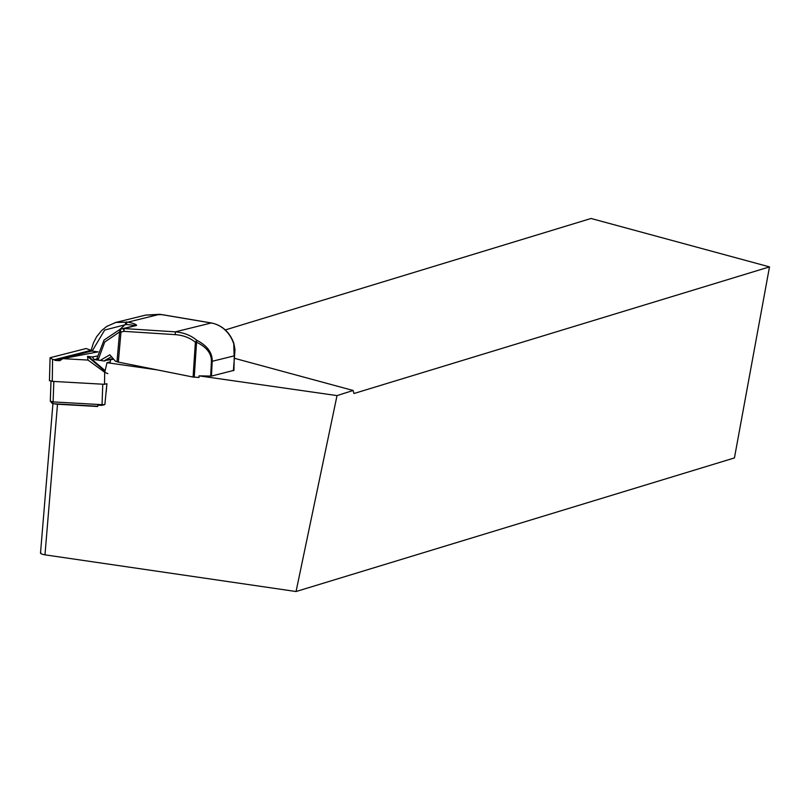 <?xml version="1.0" encoding="UTF-8"?>
<svg xmlns="http://www.w3.org/2000/svg" width="810" height="810" viewBox="0 0 810 810"><rect width="100%" height="100%" fill="white"/><g stroke="black" fill="none" stroke-linecap="round" stroke-linejoin="round"><path stroke-width="1.21" d="M97.129 356.056L92.37 356.967L87.5 356.38L88.027 360.065L104.692 372.256L104.52 384.304L106.9 383.687L104.875 404.534L101.837 405.385L97.959 405.172L97.706 406.498L57.5 404.231A3.969 0.668 -175.2 0 1 54.24 403.795L52.579 403.704L53.116 401.922L102.05 404.676L101.837 405.385M49.45 380.72L50.068 357.736L86.083 348.533L91.135 350.315L54.27 359.731L55.06 360.42L59.879 360.693L62.815 358.648L98.091 351.834M62.815 358.648L88.027 360.065M113.683 359.235L105.341 360.46L113.035 358.496M54.27 359.731L52.589 359.356L52.265 381.358L104.52 384.304M110.018 363.123L110.585 360.035M104.692 372.256L107.851 373.663M105.341 360.46L104.591 361.047L94.102 359.579L98.172 358.789M92.37 356.967L94.102 359.579M50.068 357.736L52.589 359.356M55.06 360.42L91.783 351.034L97.838 351.884M91.783 351.034L91.135 350.315L93.433 342.893L96.623 336.747L101.574 330.591L106.657 326.46L115.81 322.441L127.858 322.147C133.448 323.271 136.353 324.375 136.586 325.448A2.481 2.187 -103.8 0 0 135.928 325.448L120.082 329.285L120.963 332.049L119.607 331.897L120.072 329.295L123.343 328.556A2.481 2.187 76.2 0 1 124.001 328.556L124.041 331.351L123.343 328.556L135.928 325.448L126.208 324.506A2.481 1.438 -78.3 0 1 127.858 322.147L159.712 314.3L145.618 315.1L115.81 322.441M52.265 381.358L49.724 380.548M97.747 406.245L54.24 403.795M40.925 552.916C40.085 553.503 41.442 554.151 44.975 554.84L296.055 591.523L337.021 395.594L353.13 390.481L234.525 358.324M225.302 329.933L591.047 218.477L769.5 266.885L734.437 457.933L296.055 591.523M769.5 266.885L353.95 393.518L353.13 390.481M234.454 347.703L233.938 370.342L211.451 376.083L199.037 375.86L337.021 395.594M104.753 372.276L107.001 362.698L110.241 361.867M107.001 362.698L157.069 369.856M199.037 375.86L199.027 377.47L193.074 377.055L118.331 362.11L115.374 361.179L109.836 354.81L100.217 360.43M106.221 391.848L106.9 383.687M53.824 381.449L53.116 401.922L50.301 401.183L52.579 403.704M102.759 384.203L102.05 404.676L104.875 404.534M210.661 376.144L211.41 361.382C211.552 353.454 206.601 347.075 196.557 342.245L196.708 340.23C207.218 345.637 212.382 352.654 212.2 361.29L234.11 355.884L233.746 343.005C229.524 331.928 222.102 325.245 211.471 322.977A2.481 1.093 -80.4 0 1 211.673 323.058M119.92 329.336L125.327 324.516A2.481 1.337 -81.2 0 1 126.816 321.965M92.168 351.094L104.692 330.045L126.208 324.506M114.888 322.684L115.789 322.451M116.994 361.746L119.607 331.897L104.733 342.022L98.05 360.126M234.849 351.793L233.381 370.737M196.708 340.23L195.392 342.225C189.793 337.74 183.111 335.208 175.345 334.651L175.304 331.847C183.799 332.606 190.937 335.401 196.708 340.23M194.238 377.217L196.557 342.245L195.392 342.225L193.074 377.055M103.953 360.956L111.476 356.694M104.996 371.233L87.5 356.38M105.138 370.626L88.391 356.42M44.975 554.84L57.5 404.231M211.41 361.382L212.2 361.29L211.451 376.083M160.056 314.351A2.481 0.972 98.9 0 0 159.884 314.28A2.481 0.972 98.9 0 0 159.712 314.3L211.258 322.988A2.481 1.093 -80.4 0 1 211.471 322.977L161.899 314.604A2.481 1.093 99.6 0 0 161.686 314.614M136.586 325.448L124.001 328.556L175.304 331.847L211.258 322.988A29.788 26.254 -103.8 0 1 233.452 343.045M162.091 314.685A2.481 1.093 99.6 0 0 161.899 314.604L145.618 315.1M175.345 334.651L124.041 331.351L120.963 332.049L118.331 362.11M40.5 553.21L52.934 403.724M50.301 401.183L50.989 381.237M120.072 329.295L104.075 340.048L96.734 359.073M234.859 351.763C234.485 349.92 235.892 353.109 233.746 343.005M120.811 329.103L120.082 329.285"/></g></svg>

